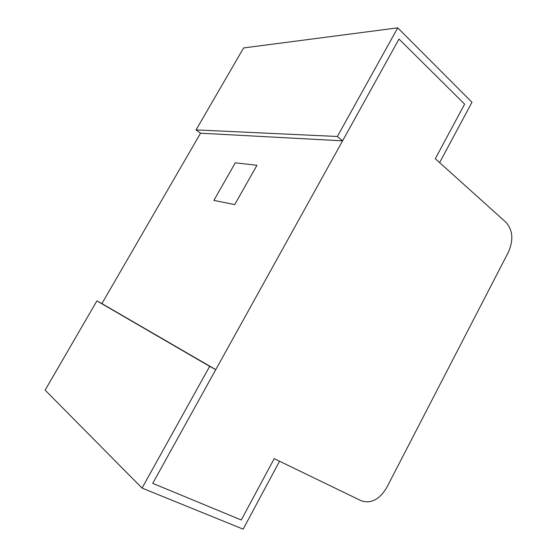 <?xml version="1.0" encoding="UTF-8"?>
<svg xmlns="http://www.w3.org/2000/svg" width="557" height="557" viewBox="0 0 557 557"><rect width="100%" height="100%" fill="white"/><g stroke="black" fill="none" stroke-linecap="round" stroke-linejoin="round"><path stroke-width="0.84" d="M397.733 27.85L243.597 47.937L196.064 129.899L200.534 133.2L342.59 140.837L399.007 39.053L464.615 104.138L435.302 158.717L439.626 162.602L471.967 102.272L397.733 27.85L337.375 136.486L196.064 129.899M337.375 136.486L342.59 140.837M142.042 488.078L209.669 366.36L215.768 369.632L152.729 483.358L241.258 519.994L274.204 458.648L279.544 461.231L243.144 529.15L142.042 488.078L45.131 390.13L96.89 300.891L101.889 303.6L200.534 133.2M209.669 366.36L96.89 300.891M215.768 369.632L101.889 303.6M508.423 252.105L386.746 487.549C379.533 499.497 371.059 503.911 361.312 500.806L274.204 458.648L241.258 519.994L152.729 483.358L399.007 39.053L464.615 104.138L435.302 158.717L506.028 222.368C512.83 230.173 513.631 240.088 508.423 252.105M234.699 204.607L256.972 165.283L235.291 162.825L213.874 200.388L234.699 204.607L256.972 165.283L235.291 162.825L213.874 200.388L234.699 204.607"/></g></svg>
